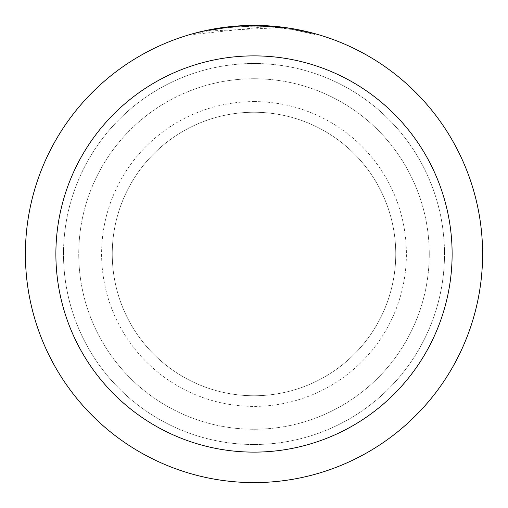 <?xml version="1.0" encoding="UTF-8"?>
<svg xmlns="http://www.w3.org/2000/svg" width="508" height="508" viewBox="0 0 508 508"><rect width="100%" height="100%" fill="white"/><g stroke="black" fill="none" stroke-linecap="round" stroke-linejoin="round"><path stroke-width="0.38" stroke-dasharray="2.54 1.91" d="M254 112.249A141.751 141.751 0 0 1 395.751 254A141.751 141.751 0 0 1 254 395.751A141.751 141.751 0 0 1 112.249 254A141.751 141.751 0 0 1 254 112.249A141.751 141.751 0 0 1 395.751 254A141.751 141.751 0 0 1 254 395.751A141.751 141.751 0 0 1 112.249 254A141.751 141.751 0 0 1 254 112.249A141.751 141.751 0 0 1 395.751 254A141.751 141.751 0 0 1 254 395.751A141.751 141.751 0 0 1 112.249 254A141.751 141.751 0 0 1 254 112.249A141.751 141.751 0 0 1 395.751 254A141.751 141.751 0 0 1 254 395.751A141.751 141.751 0 0 1 112.249 254A141.751 141.751 0 0 1 254 112.249M254 78.74A175.26 175.26 0 0 1 429.26 254A175.26 175.26 0 0 1 254 429.26A175.26 175.26 0 0 1 78.74 254A175.26 175.26 0 0 1 254 78.74A175.26 175.26 0 0 1 429.26 254A175.26 175.26 0 0 1 254 429.26A175.26 175.26 0 0 1 78.74 254A175.26 175.26 0 0 1 254 78.74M267.259 26.562L192.881 34.512L211.258 30.207L223.685 28.188L236.207 26.86L255.073 26.162L267.659 26.575L280.206 27.673L280.206 26.905L254 25.4A228.6 228.6 0 0 1 482.6 254A228.6 228.6 0 0 1 254 482.6A228.6 228.6 0 0 1 25.4 254A228.6 228.6 0 0 1 254 25.4L258.121 25.438M254 101.6A152.4 152.4 0 0 1 406.4 254A152.4 152.4 0 0 1 254 406.4A152.4 152.4 0 0 1 101.6 254A152.4 152.4 0 0 1 254 101.6M260.96 25.508L279.33 26.81M261.156 25.514L254 25.4L267.259 25.794L291.522 28.499M315.119 33.725L290.544 28.346L290.551 29.115L315.119 34.519L293.929 29.693L267.265 26.549L267.265 25.787M280.2 27.673L206.673 31.134A227.838 227.838 0 0 1 228.289 27.616L248.583 26.226L261.156 26.276L273.755 27.019L290.544 29.115M238.919 25.895L228.289 26.854L228.289 27.616L228.289 26.848A228.6 228.6 0 0 0 206.673 30.353L223.253 27.476M231.762 26.486L230.797 26.581M315.138 34.519L315.138 33.725L315.138 34.519M206.673 31.134L206.673 30.353L206.673 31.134M242.183 25.705L254 25.406L236.334 26.086L218.777 28.13L197.142 32.582L192.869 33.725L192.869 34.519M293.941 29.693L293.941 28.918L293.941 29.693M227.032 27L254 25.4M254 63.5A190.5 190.5 0 0 1 444.5 254A190.5 190.5 0 0 1 254 444.5A190.5 190.5 0 0 1 63.5 254A190.5 190.5 0 0 1 254 63.5A190.5 190.5 0 0 1 444.5 254A190.5 190.5 0 0 1 254 444.5A190.5 190.5 0 0 1 63.5 254A190.5 190.5 0 0 1 254 63.5M294.024 28.931L294.024 29.705"/><path stroke-width="0.76" d="M258.121 25.438L260.96 25.508M279.33 26.81L280.2 26.905M254 25.4A228.6 228.6 0 0 1 482.6 254A228.6 228.6 0 0 1 254 482.6A228.6 228.6 0 0 1 25.4 254A228.6 228.6 0 0 1 254 25.4L231.762 26.486M291.522 28.499L315.119 33.725M290.551 28.34L261.156 25.514M254 55.88A198.12 198.12 0 0 1 452.12 254A198.12 198.12 0 0 1 254 452.12A198.12 198.12 0 0 1 55.88 254A198.12 198.12 0 0 1 254 55.88M230.797 26.581L206.673 30.353L192.881 33.725M238.919 25.895L242.183 25.705M223.253 27.476L227.032 27"/></g></svg>

